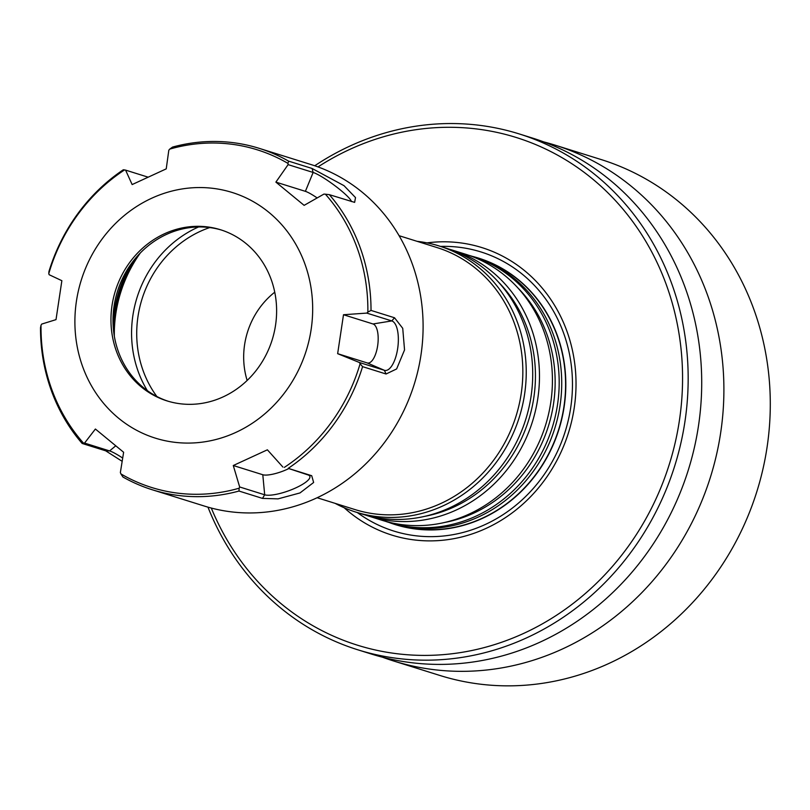 <?xml version="1.0" encoding="UTF-8"?>
<svg xmlns="http://www.w3.org/2000/svg" width="810" height="810" viewBox="0 0 810 810"><rect width="100%" height="100%" fill="white"/><g stroke="black" fill="none" stroke-linecap="round" stroke-linejoin="round"><path stroke-width="1.21" d="M259.159 148.331L311.242 164.622A178.888 163.863 107.4 0 1 412.371 264.182A178.888 163.863 107.4 0 1 376.63 452.294A178.888 163.863 107.4 0 1 204.444 506.088L152.361 489.797A178.888 163.863 -72.6 0 0 238.98 491.042L262.481 498.393L278.053 498.869L300.004 492.936L313.632 482.476L311.718 475.713L288.208 468.362A178.888 163.863 -72.6 0 0 362.566 366.647L386.066 373.997L396.627 368.945L404.544 349.94L402.732 328.313L394.521 317.763L371.02 310.412A178.888 163.863 -72.6 0 0 360.288 247.89A178.888 163.863 -72.6 0 0 329.346 194.673L354.638 202.368L355.509 197.589L344.027 185.682L312.073 168.47L288.573 161.119A178.888 163.863 -72.6 0 0 259.159 148.331A178.888 163.863 -72.6 0 0 172.54 147.086L169.746 149.101A176.904 162.051 107.4 0 1 287.975 163.397L288.573 161.119M238.98 491.042L239.152 488.207A176.904 162.051 107.4 0 1 120.923 473.921L122.948 477.019A178.888 163.863 -72.6 0 0 152.361 489.797M82.164 443.465L83.491 443.121A176.904 162.051 107.4 0 1 41.026 325.175L40.5 327.716A178.888 163.863 -72.6 0 0 82.164 443.465L105.675 450.816L122.168 461.325M123.312 169.766A178.888 163.863 -72.6 0 0 48.954 271.482L48.792 273.567A176.904 162.051 107.4 0 1 124.558 169.918L123.312 169.766M288.208 468.362L307.911 474.883A25.019 6.399 160.2 0 1 309.633 475.956A25.019 6.399 160.2 0 1 293.058 489.078A25.019 6.399 160.2 0 1 264.688 494.799L262.794 474.741A19.734 5.042 -19.8 0 0 288.4 468.777M168.055 401.203A89.657 82.134 107.4 0 1 117.45 291.448A89.657 82.134 107.4 0 1 221.576 230.081M271.239 279.652A89.657 82.134 -72.6 0 0 220.553 229.756A89.657 82.134 -72.6 0 0 115.405 290.81A89.657 82.134 -72.6 0 0 167.022 400.899A89.657 82.134 -72.6 0 0 253.327 373.936A89.657 82.134 -72.6 0 0 271.239 279.652M135.24 258.603A130.309 119.364 -72.6 0 0 113.359 328.576M134.389 259.645A111.537 102.171 -72.6 0 0 113.248 327.23M304.965 264.121A128.699 117.885 -72.6 0 0 101.706 239.547A128.699 117.885 -72.6 0 0 174.707 442.3A128.699 117.885 -72.6 0 0 304.965 264.121M362.566 366.647L360.106 363.741A176.904 162.051 107.4 0 1 284.33 467.39M122.695 458.055A25.019 3.493 36.2 0 0 109.583 450.917L115.709 445.854M120.923 473.921L120.366 472.544L123.626 452.263L95.388 429.027L84.554 443.08L109.583 450.917L105.675 450.816M351.348 201.548A25.019 3.493 36.2 0 0 335.887 186.442A25.019 3.493 36.2 0 0 313.136 172.459L288.107 164.632L275.886 182.118L304.125 205.355L323.919 194.096L325.397 194.197A176.904 162.051 -72.6 0 1 357.261 248.265A176.904 162.051 107.4 0 1 367.861 312.133L371.02 310.412M41.026 325.175L41.715 324.081L56.011 319.636L61.864 280.695L49.137 274.712L48.792 273.567M147.886 177.096L125.591 170.12L132.141 184.569L166.232 168.865L168.814 150.215L169.746 149.101M275.886 182.118L305.39 191.342A19.734 2.754 -143.8 0 1 317.166 197.934M373.015 323.97A19.734 7.806 -83.1 0 1 377.642 345.799A19.734 7.806 -83.1 0 1 367.153 362.91L337.649 353.676L359.336 362.475L384.365 370.302A25.019 9.892 96.9 0 0 397.659 348.614A25.019 9.892 96.9 0 0 391.787 320.922L366.758 313.095L343.501 314.736L373.015 323.97L391.787 320.922L394.521 317.763M343.501 314.736L337.649 353.676M282.882 467.056L267.381 449.813L233.28 465.517L239.659 486.972L264.688 494.799L262.481 498.393M233.28 465.517L262.794 474.741M84.554 443.08L83.491 443.121M124.558 169.918L125.591 170.12M325.397 194.197L329.346 194.673M287.975 163.397L288.107 164.632M359.336 362.475L360.106 363.741M367.861 312.133L366.758 313.095M239.659 486.972L239.152 488.207M317.996 166.911A265.974 243.638 107.4 0 1 666.61 285.515A265.974 243.638 107.4 0 1 529.153 630.808A265.974 243.638 107.4 0 1 211.299 508.052M427.022 242.878A150.64 137.994 107.4 0 1 568.559 432.53A150.64 137.994 107.4 0 1 344.179 507.748M395.179 524.394L395.24 524.414A139.421 127.717 -72.6 0 0 395.24 524.414A139.421 127.717 -72.6 0 0 547.206 456.708A139.421 127.717 -72.6 0 0 525.093 285.889A139.421 127.717 -72.6 0 0 478.477 258.279A139.421 127.717 -72.6 0 0 478.447 258.269L478.416 258.258A139.421 127.717 107.4 0 1 525.032 285.869A139.421 127.717 107.4 0 1 547.145 456.688A139.421 127.717 107.4 0 1 395.179 524.394A139.421 127.717 107.4 0 1 393.245 523.766M389.063 522.48A139.603 127.879 -72.6 0 0 527.259 485.21A139.603 127.879 -72.6 0 0 557.452 335.796A139.603 127.879 -72.6 0 0 525.204 285.758A139.603 127.879 -72.6 0 0 472.301 256.345M388.77 522.389L391.311 523.179A139.421 127.717 -72.6 0 0 543.277 455.483A139.421 127.717 -72.6 0 0 521.154 284.664A139.421 127.717 -72.6 0 0 474.538 257.053L471.997 256.254A139.421 127.717 107.4 0 1 518.613 283.865A139.421 127.717 107.4 0 1 540.736 454.683A139.421 127.717 107.4 0 1 388.77 522.389A139.421 127.717 107.4 0 1 385.398 521.275M476.472 257.671A139.421 127.717 107.4 0 1 478.416 258.258M147.359 390.653A110.008 100.774 107.4 0 1 198.561 226.962M247.141 380.467A77.213 70.733 107.4 0 1 274.752 292.187M399.097 235.7L436.995 247.556A137.275 125.752 107.4 0 1 482.892 274.742A137.275 125.752 107.4 0 1 504.67 442.938A137.275 125.752 107.4 0 1 355.043 509.591L317.145 497.735M417.12 241.34A139.421 127.717 107.4 0 1 439.06 245.946A139.421 127.717 107.4 0 1 485.676 273.567A139.421 127.717 107.4 0 1 507.789 444.386A139.421 127.717 107.4 0 1 355.823 512.082A139.421 127.717 107.4 0 1 335.168 503.375M439.06 245.946L445.53 247.971A139.421 127.717 107.4 0 1 492.146 275.592A139.421 127.717 107.4 0 1 514.269 446.411A139.421 127.717 107.4 0 1 362.293 514.107L355.823 512.082M448.892 249.085A139.421 127.717 107.4 0 1 452.294 250.087A139.421 127.717 107.4 0 1 498.909 277.708A139.421 127.717 107.4 0 1 521.022 448.527A139.421 127.717 107.4 0 1 369.056 516.223A139.421 127.717 107.4 0 1 365.695 515.109M452.294 250.087L465.244 254.137A139.421 127.717 107.4 0 1 511.859 281.748A139.421 127.717 107.4 0 1 533.972 452.567A139.421 127.717 107.4 0 1 382.006 520.273L369.056 516.223M468.605 255.251A139.421 127.717 107.4 0 1 471.997 256.254M140.373 252.912A128.699 117.885 -72.6 0 0 114.331 336.17M543.723 141.902A270.267 247.566 107.4 0 1 554.901 145.091L601.293 159.6A270.267 247.566 107.4 0 1 754.08 310.007A270.267 247.566 107.4 0 1 700.083 594.206A270.267 247.566 107.4 0 1 439.941 675.479L393.559 660.97A270.267 247.566 107.4 0 1 382.553 657.224M554.901 145.091A270.267 247.566 107.4 0 1 707.687 295.498A270.267 247.566 107.4 0 1 653.69 579.697A270.267 247.566 107.4 0 1 393.559 660.97M314.736 165.766A270.267 247.566 107.4 0 1 519.169 133.913L532.717 138.145A270.267 247.566 107.4 0 1 685.503 288.562A270.267 247.566 107.4 0 1 631.506 572.761A270.267 247.566 107.4 0 1 371.365 654.034L357.828 649.802A270.267 247.566 107.4 0 1 207.968 507.141M519.169 133.913A270.267 247.566 107.4 0 1 671.956 284.32A270.267 247.566 107.4 0 1 617.959 568.529A270.267 247.566 107.4 0 1 357.828 649.802M311.718 475.713L307.911 474.883M312.073 168.47L313.136 172.459L305.39 191.342M386.066 373.997L384.365 370.302L367.153 362.91M440.529 246.412A146.205 133.923 107.4 0 1 529.922 280.928A146.205 133.923 107.4 0 1 541.151 478.75A146.205 133.923 107.4 0 1 357.291 512.538M156.867 396.505A106.535 97.595 107.4 0 1 143.107 370.646A106.535 97.595 107.4 0 1 209.709 227.569M498.12 281.708A136.688 125.206 107.4 0 1 528.677 420.056A136.688 125.206 107.4 0 1 424.734 516.355M517.823 287.864A136.688 125.206 107.4 0 1 548.38 426.222A136.688 125.206 107.4 0 1 444.437 522.511"/></g></svg>
